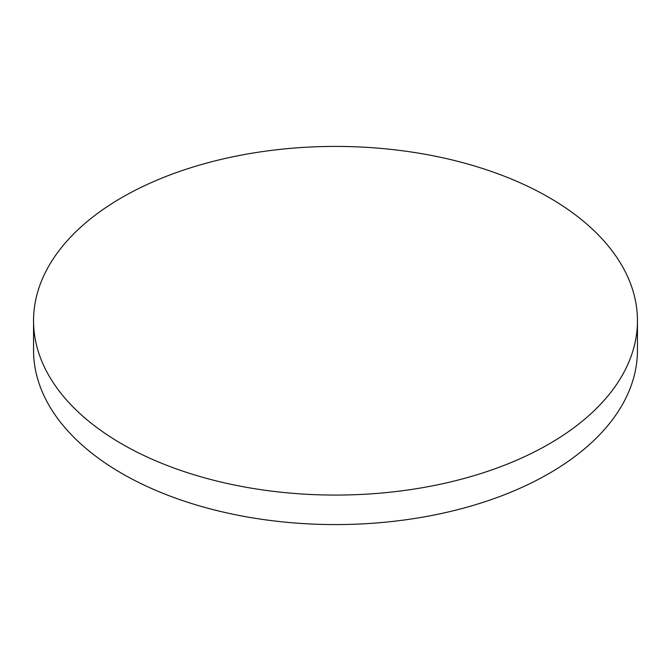 <?xml version="1.0" encoding="UTF-8"?>
<svg xmlns="http://www.w3.org/2000/svg" width="671" height="671" viewBox="0 0 671 671"><rect width="100%" height="100%" fill="white"/><g stroke="black" fill="none" stroke-linecap="round" stroke-linejoin="round"><path stroke-width="1.01" d="M121.988 444.017A301.95 174.326 0 0 0 451.055 481.803A301.95 174.326 0 0 0 637.45 320.746A301.95 174.326 0 0 0 549.012 197.475A301.95 174.326 0 0 0 219.945 159.69A301.95 174.326 0 0 0 33.55 320.746A301.95 174.326 0 0 0 121.988 444.017M33.55 320.746L33.55 350.254A301.95 174.326 0 0 0 121.988 473.525A301.95 174.326 0 0 0 451.055 511.31A301.95 174.326 0 0 0 637.45 350.254L637.45 320.746"/></g></svg>
